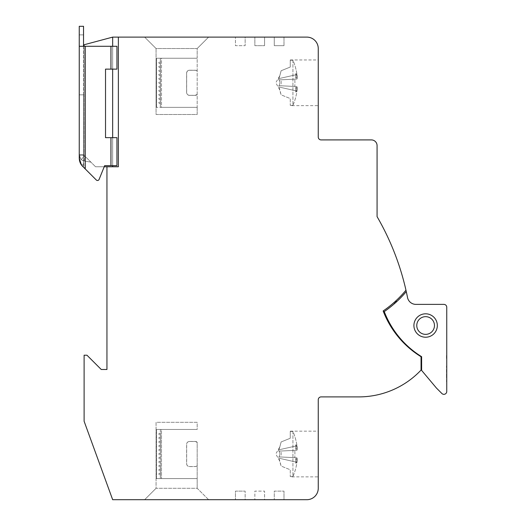 <?xml version="1.0" encoding="UTF-8"?>
<svg xmlns="http://www.w3.org/2000/svg" width="526" height="526" viewBox="0 0 526 526"><rect width="100%" height="100%" fill="white"/><g stroke="black" fill="none" stroke-linecap="round" stroke-linejoin="round"><path stroke-width="0.39" stroke-dasharray="2.63 1.97" d="M118.37 37.116L118.37 166.755L118.37 37.116L118.37 166.755L106.949 166.755L106.949 369.489L101.235 369.489L86.961 355.214L84.107 355.214L84.107 421.247L112.663 499.7L235.444 499.7L235.444 491.133L245.155 491.133L235.444 491.133L235.444 499.7L245.155 499.7L245.155 491.133L245.155 499.7L254.86 499.7L254.86 491.133L264.571 491.133L254.86 491.133L254.86 499.7L264.571 499.7L264.571 491.133L264.571 499.7L274.276 499.7L274.276 491.133L283.987 491.133L274.276 491.133L274.276 499.7L283.987 499.7L283.987 491.133L283.987 499.7L306.829 499.7A11.421 11.421 0 0 0 318.256 488.279L318.256 399.76A2.854 2.854 0 0 1 321.11 396.9L358.798 396.9A85.666 85.666 0 0 0 421.05 370.087L421.05 356.727A92.517 92.517 0 0 1 383.158 310.958A110.223 110.223 0 0 0 405.967 290.207A262.704 262.704 0 0 0 377.076 216.64L377.076 145.623A5.714 5.714 0 0 0 371.363 139.909L321.11 139.909A2.854 2.854 0 0 1 318.256 137.056L318.256 48.537A11.421 11.421 0 0 0 306.829 37.116L283.987 37.116L283.987 45.683L283.987 37.116L274.276 37.116L274.276 45.683L283.987 45.683L274.276 45.683L274.276 37.116L264.571 37.116L264.571 45.683L264.571 37.116L254.86 37.116L254.86 45.683L264.571 45.683L254.86 45.683L254.86 37.116L245.155 37.116L245.155 45.683L245.155 37.116L235.444 37.116L235.444 45.683L245.155 45.683L235.444 45.683L235.444 37.116L112.663 37.116L84.107 44.763L84.107 155.328L95.528 166.755L84.107 155.328L84.107 46.288M383.283 311.287L383.158 310.958A92.517 92.517 0 0 0 406.361 345.503A92.517 92.517 0 0 1 392.639 329.322L392.547 329.184M391.903 328.204L391.173 327.054M392.521 329.144L392.291 328.796M406.282 291.608A111.361 111.361 0 0 1 384.256 311.589A91.373 91.373 0 0 0 421.622 356.687L421.622 370.396L436.468 388.089L441.873 393.494A2.854 2.854 0 0 0 446.752 391.475L446.752 307.243A2.854 2.854 0 0 0 443.891 304.383L415.915 304.383A8.567 8.567 0 0 1 407.512 297.479A262.704 262.704 0 0 0 406.282 291.608A111.361 111.361 0 0 1 384.256 311.589A91.373 91.373 0 0 0 407.019 345.503A91.373 91.373 0 0 1 384.256 311.589A111.361 111.361 0 0 0 406.282 291.608A262.704 262.704 0 0 0 405.967 290.207A110.223 110.223 0 0 1 383.158 310.958M407.019 345.503L406.361 345.503M388.74 306.895A110.223 110.223 0 0 0 393.974 302.568L395.072 301.582M396.249 300.504A4.57 4.57 115.7 0 1 394.724 303.423A4.57 4.57 115.7 0 0 396.249 300.504A110.223 110.223 0 0 0 405.967 290.207M425.619 313.812A11.71 11.71 0 0 1 437.33 325.515A11.71 11.71 0 0 1 425.619 337.225A11.71 11.71 0 0 1 413.909 325.515A11.71 11.71 0 0 1 425.619 313.812M446.752 365.984L446.462 378.247L446.462 365.984M446.752 354.675L446.752 360.981L446.462 354.675M446.462 358.436L446.462 354.708M446.752 358.436L446.752 354.708M446.752 377.306L446.462 381.791L446.752 377.306M425.619 316.665A8.85 8.85 0 0 1 434.469 325.515A8.85 8.85 0 0 1 425.619 334.365A8.85 8.85 0 0 1 416.77 325.515A8.85 8.85 0 0 1 425.619 316.665M318.256 476.858L318.256 431.169L318.256 476.858L290.267 476.858M208.605 499.7L144.643 499.7L208.605 499.7L197.184 488.279L156.064 488.279L156.064 422.319L197.184 422.319L197.184 429.453L156.544 429.453L156.544 478.568L156.064 478.568L156.064 429.453L156.544 429.453L156.064 429.453L156.064 478.568L156.544 478.568L156.544 429.453L197.184 429.453L161.489 429.453L197.184 429.453L197.184 422.319L156.064 422.319L156.064 488.279L197.184 488.279L208.605 499.7M106.949 166.755L95.528 166.755L104.22 166.755L104.667 165.644L112.649 165.644L112.663 137.661L112.663 165.644L110.947 165.644L110.947 137.661L116.943 137.661L112.663 137.661L112.663 37.116L112.663 166.755L112.649 137.661L110.947 137.661L112.649 137.661L112.649 165.644L116.943 165.644L104.667 165.644L110.947 165.644L110.947 137.661L110.947 165.644M144.643 37.116L208.605 37.116L144.643 37.116L156.064 48.537L197.184 48.537L197.184 58.241L156.544 58.241L156.544 107.357L156.064 107.357L156.544 107.357L156.544 58.241L156.064 58.241L197.184 58.241L197.184 107.357L156.544 107.357L197.184 107.357L197.184 114.497L156.064 114.497L156.064 48.537L144.643 37.116M110.947 137.661L105.522 137.661L105.522 69.13L105.522 137.661L110.947 137.661L105.522 137.661L105.522 69.13L110.947 69.13L110.947 46.288L85.245 46.288L116.943 46.288L116.943 69.13L116.943 46.288L112.663 46.288L112.663 69.13L112.649 46.288L112.649 69.13L110.947 69.13L116.943 69.13L110.947 69.13L110.947 46.288L116.943 46.288L83.535 46.288L83.535 164.908L83.535 26.3L79.248 26.3L79.248 158.214C79.479 161.758 80.596 164.454 82.595 166.288L82.306 165.992L83.844 165.992L83.535 155.177L83.535 164.908L85.245 168.945L83.844 165.992L82.306 165.992L81.418 164.908L83.535 164.908L81.208 164.605M116.943 137.661L112.663 137.661L112.663 165.644L116.943 165.644L116.943 137.661L116.943 165.644L112.663 165.644L116.943 165.644L116.943 137.661L112.663 137.661L116.943 137.661M116.943 69.13L112.663 69.13L112.663 46.288L116.943 46.288L116.943 69.13L112.663 69.13L116.943 69.13M79.248 158.214L79.248 155.177L79.248 158.214L81.418 164.908L96.297 179.991A1.716 1.716 0 0 0 97.507 180.497A1.716 1.716 0 0 1 96.297 179.991A1.716 1.716 0 0 0 99.098 179.425A1.716 1.716 0 0 1 97.507 180.497A1.716 1.716 0 0 0 99.098 179.425L104.667 165.644L99.098 179.425M79.248 155.177L79.248 94.831L79.248 155.177L83.535 155.177L83.535 154.795L83.535 155.177L79.248 155.177M79.248 46.288L83.535 46.288L79.248 46.288L83.535 46.288L83.535 34.867L83.535 46.288L79.248 46.288L83.535 46.288L79.248 46.288L79.248 34.867L79.248 46.288L85.245 46.288L85.245 168.945L83.443 167.136M105.522 69.13L110.947 69.13L105.522 69.13M83.535 155.071L83.535 155.071A1.716 1.716 0 0 0 84.949 156.755A1.716 1.716 0 0 1 83.535 155.071L84.101 156.347A1.716 1.716 0 0 0 84.949 156.755L85.653 156.879L90.939 162.159L85.653 156.879L84.949 156.755L84.206 160.976A5.996 5.996 0 0 1 81.241 159.529A5.996 5.996 0 0 0 84.206 160.976L90.939 162.159L84.206 160.976L84.949 156.755A1.716 1.716 0 0 1 84.101 156.347L83.535 155.071L79.248 155.071L83.535 155.071M83.535 94.831L83.535 154.795L83.535 94.831L79.248 94.831L83.535 94.831M84.331 168.031L85.245 168.945L85.245 46.288L83.535 46.288M79.248 155.071L81.241 159.529C79.709 157.701 79.045 156.215 79.248 155.071A5.996 5.996 0 0 0 84.206 160.976A5.996 5.996 0 0 1 79.248 155.071M79.248 34.867L83.535 34.867L79.248 34.867M318.256 105.647L318.256 59.957L318.256 105.647L290.267 105.647M292.929 60.234L292.929 105.364A57.097 57.038 90 0 0 296.966 91.064L297.236 88.296A57.097 36.287 0 0 1 296.21 91.938A57.097 44.079 180 0 0 297.236 87.513L296.966 86.547L294.797 86.448A56.966 52.824 90 0 0 294.797 79.156A56.966 52.824 90 0 1 294.797 86.448L296.966 86.547L297.236 87.513A57.097 44.079 180 0 1 296.21 91.938A57.097 36.287 0 0 0 297.236 88.296L296.966 91.064A57.097 57.038 90 0 1 292.929 105.364L292.929 60.234L290.267 60.214L292.929 60.234A57.097 57.038 90 0 1 296.966 74.541A57.097 57.038 90 0 0 292.929 60.234M290.267 59.957L318.256 59.957M290.267 105.384L292.929 105.364L290.267 105.384L290.267 98.559L281.134 94.864L279.405 88.414C279.898 90.255 279.898 90.255 279.405 88.414C279.898 90.255 279.898 90.255 279.405 88.414L278.662 86.935L281.134 94.864L290.267 98.559L290.267 105.384M297.236 77.302L296.966 74.541L297.236 77.302A57.097 36.287 180 0 0 296.21 73.666A57.097 36.287 180 0 1 297.236 77.302L295.697 77.44L297.236 77.302M297.236 78.085A57.097 44.079 0 0 0 296.21 73.666A57.097 44.079 0 0 1 297.236 78.085L296.966 79.058L297.236 78.085L295.697 78.249L295.697 73.666L295.697 78.249L297.236 78.085M296.966 79.058L278.662 79.919L296.966 79.058L278.662 79.919L279.405 79.886L278.662 79.919L278.662 78.663L279.405 77.191L278.662 78.663L278.662 79.919M290.267 60.214L290.267 67.045L281.134 70.734L279.405 77.191L281.134 70.734L290.267 67.045L290.267 60.214M295.697 73.666L296.21 73.666L295.697 73.666L295.697 78.249L295.697 73.666M294.797 79.156L279.405 79.886L281.134 79.801L281.134 85.804L294.797 86.448L278.662 85.685L278.662 86.935L278.662 85.685L281.134 85.804L281.134 79.801L294.797 79.156M296.966 86.547L278.662 85.685M295.697 87.355L297.236 87.513L295.697 87.355L295.697 91.938L295.697 87.355L295.697 88.164L297.236 88.296L295.697 88.164L295.697 91.938L296.21 91.938L295.697 91.938L295.697 87.355M279.405 85.718L279.76 82.799L279.405 85.718M279.405 79.886L279.76 82.799L279.405 79.886M279.405 77.191C279.898 75.349 279.898 75.349 279.405 77.191C279.898 75.349 279.898 75.349 279.405 77.191M208.605 37.116L197.184 48.537L197.184 107.357L161.489 107.357L197.184 107.357L197.184 114.497L156.064 114.497L156.064 48.537L197.184 48.537L208.605 37.116M161.489 107.357L160.345 107.357L161.489 107.357L161.489 58.241L160.345 58.241L160.345 107.357L160.345 58.241L197.184 58.241L161.489 58.241L161.489 107.357M195.185 95.364A2.854 2.854 0 0 0 197.184 94.549A2.854 2.854 0 0 1 195.185 95.364L189.472 95.364A2.854 2.854 0 0 1 186.618 92.51L186.618 73.094L186.645 92.51M189.472 70.234A2.854 2.854 0 0 0 186.618 73.094A2.854 2.854 0 0 1 189.472 70.234L195.185 70.234A2.854 2.854 0 0 1 197.184 71.056M160.345 63.804L160.345 61.825L158.635 62.811L160.345 63.804L160.345 61.825L158.635 62.811L160.345 63.804M160.345 67.801L160.345 65.822L158.635 66.809L160.345 67.801L160.345 65.822L158.635 66.809L160.345 67.801M160.345 71.799L160.345 69.82L158.635 70.806L160.345 71.799L160.345 69.82L158.635 70.806L160.345 71.799M160.345 75.797L160.345 73.818L158.635 74.804L160.345 75.797L160.345 73.818L158.635 74.804L160.345 75.797M160.345 79.794L160.345 77.815L158.635 78.801L160.345 79.794L160.345 77.815L158.635 78.801L160.345 79.794M160.345 83.792L160.345 81.813L158.635 82.799L160.345 83.792L160.345 81.813L158.635 82.799L160.345 83.792M160.345 87.789L160.345 85.81L158.635 86.797L160.345 87.789L160.345 85.81L158.635 86.797L160.345 87.789M160.345 91.787L160.345 89.808L158.635 90.794L160.345 91.787L160.345 89.808L158.635 90.794L160.345 91.787M160.345 95.785L160.345 93.806L158.635 94.792L160.345 95.785L160.345 93.806L158.635 94.792L160.345 95.785M160.345 99.782L160.345 97.803L158.635 98.789L160.345 99.782L160.345 97.803L158.635 98.789L160.345 99.782M160.345 103.78L160.345 101.801L158.635 102.787L160.345 103.78L160.345 101.801L158.635 102.787L160.345 103.78M156.064 107.357L156.064 58.241L156.064 107.357M197.204 71.076A2.854 2.854 0 0 0 195.185 70.234M196.829 94.772A2.801 2.801 0 0 0 197.184 94.47L195.192 95.311L189.472 95.311A2.801 2.801 0 0 1 186.671 92.51L186.671 73.094A2.801 2.801 0 0 1 189.472 70.293L195.185 70.293A2.801 2.801 0 0 1 197.178 71.135M189.472 95.337L195.185 95.337M189.472 95.311A2.801 2.801 0 0 1 186.671 92.51M195.185 70.267L189.472 70.267M144.643 499.7L156.064 488.279L144.643 499.7M197.184 465.76A2.854 2.854 0 0 1 195.185 466.575L189.472 466.575A2.854 2.854 0 0 1 186.618 463.722L186.618 444.306A2.854 2.854 0 0 1 189.472 441.445L195.185 441.445A2.854 2.854 0 0 1 197.184 442.267L197.184 488.279L197.184 478.568L156.544 478.568L197.184 478.568L160.345 478.568L197.184 478.568L197.184 442.346L195.192 441.505L189.472 441.505A2.801 2.801 0 0 0 186.671 444.306L186.671 463.722A2.801 2.801 0 0 0 189.472 466.523L195.185 466.523A2.801 2.801 0 0 0 197.178 465.681M161.489 429.453L160.345 429.453L161.489 429.453L161.489 478.568L161.489 429.453M195.185 441.445A2.854 2.854 0 0 1 197.184 442.267L197.184 442.346A2.801 2.801 0 0 0 196.829 442.037M160.345 429.453L160.345 478.568L160.345 429.453M160.345 473.012L160.345 474.991L158.635 473.998L160.345 473.012L160.345 474.991L158.635 473.998L160.345 473.012M160.345 469.014L160.345 470.994L158.635 470.001L160.345 469.014L160.345 470.994L158.635 470.001L160.345 469.014M160.345 465.017L160.345 466.996L158.635 466.003L160.345 465.017L160.345 466.996L158.635 466.003L160.345 465.017M160.345 461.019L160.345 462.998L158.635 462.006L160.345 461.019L160.345 462.998L158.635 462.006L160.345 461.019M160.345 457.022L160.345 459.001L158.635 458.008L160.345 457.022L160.345 459.001L158.635 458.008L160.345 457.022M160.345 453.024L160.345 455.003L158.635 454.01L160.345 453.024L160.345 455.003L158.635 454.01L160.345 453.024M160.345 449.026L160.345 451.006L158.635 450.013L160.345 449.026L160.345 451.006L158.635 450.013L160.345 449.026M160.345 445.029L160.345 447.008L158.635 446.015L160.345 445.029L160.345 447.008L158.635 446.015L160.345 445.029M160.345 441.031L160.345 443.01L158.635 442.018L160.345 441.031L160.345 443.01L158.635 442.018L160.345 441.031M160.345 437.034L160.345 439.013L158.635 438.02L160.345 437.034L160.345 439.013L158.635 438.02L160.345 437.034M160.345 433.036L160.345 435.015L158.635 434.022L160.345 433.036L160.345 435.015L158.635 434.022L160.345 433.036M197.204 465.74A2.854 2.854 0 0 1 195.185 466.575L189.472 466.549A2.854 2.854 0 0 1 186.618 463.722L186.645 444.306M189.472 441.478L195.185 441.478M189.472 441.505A2.801 2.801 0 0 0 186.671 444.306M292.929 431.445L292.929 476.576A57.097 57.038 90 0 0 296.966 462.275L297.236 459.507A57.097 36.287 0 0 1 296.21 463.15A57.097 44.079 180 0 0 297.236 458.725L296.966 457.758L294.797 457.653A56.966 52.824 90 0 0 294.797 450.368A56.966 52.824 90 0 1 294.797 457.653L296.966 457.758L297.236 458.725A57.097 44.079 180 0 1 296.21 463.15A57.097 36.287 0 0 0 297.236 459.507L296.966 462.275A57.097 57.038 90 0 1 292.929 476.576L292.929 431.445L290.267 431.425L292.929 431.445A57.097 57.038 90 0 1 296.966 445.752A57.097 57.038 90 0 0 292.929 431.445M290.267 431.169L318.256 431.169M290.267 476.595L292.929 476.576L290.267 476.595L290.267 469.771L281.134 466.075L279.405 459.619C279.898 461.466 279.898 461.466 279.405 459.619C279.898 461.466 279.898 461.466 279.405 459.619L278.662 458.146L281.134 466.075L290.267 469.771L290.267 476.595M297.236 448.514L296.966 445.752L297.236 448.514A57.097 36.287 180 0 0 296.21 444.878A57.097 36.287 180 0 1 297.236 448.514L295.697 448.652L297.236 448.514M297.236 449.296A57.097 44.079 0 0 0 296.21 444.878A57.097 44.079 0 0 1 297.236 449.296L296.966 450.269L297.236 449.296L295.697 449.46L295.697 444.878L295.697 449.46L297.236 449.296M296.966 450.269L278.662 451.13L296.966 450.269L278.662 451.13L279.405 451.098L278.662 451.13L278.662 449.875L279.405 448.402L278.662 449.875L278.662 451.13M290.267 431.425L290.267 438.257L281.134 441.945L279.405 448.402L281.134 441.945L290.267 438.257L290.267 431.425M295.697 444.878L296.21 444.878L295.697 444.878L295.697 449.46L295.697 444.878M294.797 450.368L279.405 451.098L281.134 451.012L281.134 457.009L294.797 457.653L278.662 456.897L278.662 458.146L278.662 456.897L281.134 457.009L281.134 451.012L294.797 450.368M296.966 457.758L278.662 456.897M295.697 458.567L297.236 458.725L295.697 458.567L295.697 463.15L295.697 458.567L295.697 459.376L297.236 459.507L295.697 459.376L295.697 463.15L296.21 463.15L295.697 463.15L295.697 458.567M279.405 456.93L279.76 454.01L279.405 456.93M279.405 451.098L279.76 454.01L279.405 451.098M279.405 448.402C279.898 446.561 279.898 446.561 279.405 448.402C279.898 446.561 279.898 446.561 279.405 448.402M384.256 311.589A91.373 91.373 0 0 0 391.955 327.106A4.57 4.57 51.6 0 1 392.639 329.322M84.949 156.755L84.206 160.976L84.949 156.755M81.241 159.529L84.101 156.347L81.241 159.529M110.947 46.288L110.947 69.13M85.245 168.945L85.245 46.288M278.662 86.935L296.966 91.064L278.662 86.935M278.662 78.663L296.966 74.541L278.662 78.663M278.662 458.146L296.966 462.275L278.662 458.146M278.662 449.875L296.966 445.752L278.662 449.875M79.248 154.795L83.535 154.795L79.248 154.795M279.76 75.856L275.755 82.799L279.76 89.742M279.76 447.067L275.755 454.01L279.76 460.954"/><path stroke-width="0.79" d="M385.643 316.843L383.158 310.958A92.517 92.517 0 0 0 421.05 356.727L421.05 370.087A85.666 85.666 0 0 1 358.798 396.9L321.11 396.9A2.854 2.854 0 0 0 318.256 399.76L318.256 488.279A11.421 11.421 0 0 1 306.829 499.7L112.663 499.7L84.107 421.247L84.107 355.214L86.961 355.214L101.235 369.489L106.949 369.489L106.949 166.755L104.22 166.755L99.098 179.425A1.716 1.716 0 0 1 96.297 179.991L83.443 167.136M391.173 327.054L388.352 322.234M388.346 322.214L385.67 316.908M392.291 328.796L391.903 328.204M106.949 166.755L118.37 166.755L118.37 37.116L306.829 37.116A11.421 11.421 0 0 1 318.256 48.537L318.256 137.056A2.854 2.854 0 0 0 321.11 139.909L371.363 139.909A5.714 5.714 0 0 1 377.076 145.623L377.076 216.64A262.704 262.704 0 0 1 407.512 297.479A8.567 8.567 0 0 0 415.915 304.383L443.891 304.383A2.854 2.854 0 0 1 446.752 307.243L446.752 391.475A2.854 2.854 0 0 1 441.873 393.494L436.468 388.089L421.622 370.396L421.622 356.687A91.373 91.373 0 0 1 384.256 311.589A111.361 111.361 0 0 0 406.282 291.608M383.283 311.287L384.256 311.589M405.967 290.207A110.223 110.223 0 0 1 383.158 310.958A110.223 110.223 0 0 0 388.74 306.895M395.072 301.582L395.48 301.207M395.749 300.964L396.249 300.504A4.57 4.57 0 0 1 394.724 303.423L393.974 302.568M425.619 337.225A11.71 11.71 0 0 0 437.33 325.515A11.71 11.71 0 0 0 425.619 313.812A11.71 11.71 0 0 0 413.909 325.515A11.71 11.71 0 0 0 425.619 337.225M416.77 325.515A8.85 8.85 0 0 0 425.619 334.365A8.85 8.85 0 0 0 434.469 325.515A8.85 8.85 0 0 0 425.619 316.665A8.85 8.85 0 0 0 416.77 325.515M118.37 37.116L112.663 37.116L84.107 44.763L84.107 46.288M81.418 164.908L79.248 158.214L79.248 26.3L83.535 26.3L83.535 46.288M84.331 168.031L82.595 166.288C80.498 164.244 79.387 161.554 79.248 158.214M112.649 137.661L112.649 69.13L112.663 137.661M112.649 46.288L112.663 37.116L112.663 46.288M112.663 166.755L112.663 165.644L112.663 166.755M99.098 179.425L104.667 165.644L116.943 165.644L116.943 137.661L105.522 137.661L105.522 69.13L116.943 69.13L116.943 46.288L79.248 46.288M392.639 329.322A4.57 4.57 0 0 0 391.955 327.106L391.416 327.442M407.019 345.503L406.361 345.503M85.245 46.288L85.245 168.945M110.947 69.13L110.947 46.288M110.947 165.644L110.947 137.661"/></g></svg>
